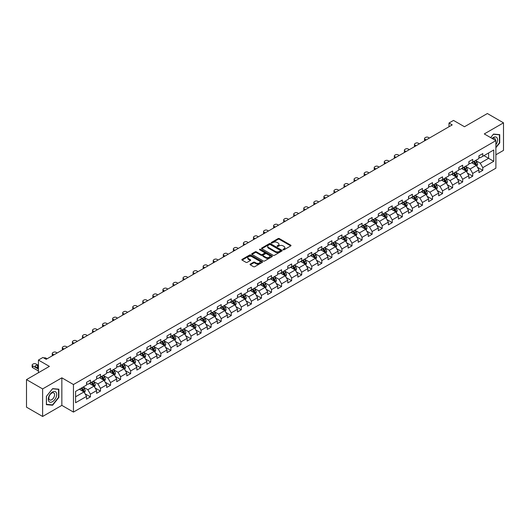 <?xml version="1.0" encoding="UTF-8"?>
<svg xmlns="http://www.w3.org/2000/svg" width="530" height="530" viewBox="0 0 530 530"><rect width="100%" height="100%" fill="white"/><g stroke="black" fill="none" stroke-linecap="round" stroke-linejoin="round"><path stroke-width="0.79" d="M283.139 249.782A0.629 0.364 0 0 0 284.027 249.782L290.751 245.9A0.894 0.517 0 0 0 291.016 245.536A0.894 0.517 0 0 0 290.751 245.165L279.356 238.586A0.894 0.517 0 0 0 278.091 238.586L271.367 242.468A0.629 0.364 0 0 0 272.254 242.985L273.122 242.482A2.862 1.656 0 0 1 277.177 242.482L278.124 243.031A2.862 1.656 0 0 1 278.965 244.198A2.862 1.656 0 0 1 278.124 245.37L277.256 245.874A0.629 0.364 0 0 0 278.137 246.384L279.012 245.88A2.862 1.656 0 0 1 283.06 245.88L284.014 246.43A2.862 1.656 0 0 1 284.849 247.596A2.862 1.656 0 0 1 284.014 248.769L283.139 249.272A0.629 0.364 0 0 0 283.139 249.782L283.139 249.272M250.299 264.099A0.894 0.517 0 0 0 250.041 264.463A0.894 0.517 0 0 0 250.299 264.828L253.499 266.676A0.894 0.517 0 0 0 254.764 266.676L262.237 262.363A0.894 0.517 0 0 0 262.496 261.999A0.894 0.517 0 0 0 262.237 261.635L250.842 255.056A0.894 0.517 0 0 0 249.57 255.056L242.104 259.369A0.894 0.517 0 0 0 241.839 259.733A0.894 0.517 0 0 0 242.104 260.098L245.966 262.323A0.894 0.517 0 0 0 247.232 262.323L250.425 260.482A0.894 0.517 0 0 0 250.69 260.117A0.894 0.517 0 0 0 250.425 259.753L248.51 258.647A2.392 1.385 0 0 1 247.815 257.666A2.392 1.385 0 0 1 249.292 256.387A2.392 1.385 0 0 1 251.902 256.692L259.402 261.018A2.392 1.385 0 0 1 260.104 261.999A2.392 1.385 0 0 1 258.627 263.277A2.392 1.385 0 0 1 256.017 262.973L254.764 262.251A0.894 0.517 0 0 0 253.499 262.251L250.299 264.099L250.299 264.828M495.888 154.786L503.5 150.387L503.5 122.834L487.375 113.526L464.479 126.743L453.514 120.416L449.003 123.02L452.229 124.881L46.17 359.32L42.943 357.458L38.432 360.062L38.432 372.723M42.625 388.921L42.625 416.474L61.844 405.377L61.844 377.824L42.625 388.921L26.5 379.613L49.396 366.389L38.432 360.062M61.844 377.824L73.451 384.528L495.888 140.636L495.888 168.189L73.451 412.082L73.451 384.528M503.5 122.834L484.281 133.931L495.888 140.636M273.188 255.308A0.894 0.517 0 0 0 274.454 255.308L281.92 250.995A0.894 0.517 0 0 0 282.185 250.63A0.894 0.517 0 0 0 281.92 250.266L270.525 243.687A0.894 0.517 0 0 0 269.26 243.687L261.793 248A0.894 0.517 0 0 0 261.529 248.365A0.894 0.517 0 0 0 261.793 248.729L273.188 255.308M259.859 249.915A0.629 0.364 0 0 1 260.495 250.008L260.495 249.259L272.075 255.95A0.894 0.517 0 0 1 272.34 256.315A0.894 0.517 0 0 1 272.075 256.679L264.609 260.992A0.894 0.517 0 0 1 263.344 260.992L251.949 254.413L251.949 253.685A0.894 0.517 0 0 0 251.684 254.049A0.894 0.517 0 0 0 251.949 254.413M251.949 253.685L255.142 251.836A0.894 0.517 0 0 1 256.407 251.836L261.032 254.506A0.894 0.517 0 0 0 262.297 254.506L264.417 253.28A0.894 0.517 0 0 0 264.682 252.916A0.894 0.517 0 0 0 264.417 252.552L259.607 249.769A0.629 0.364 0 0 1 260.495 249.259M42.625 416.474L26.5 407.166L26.5 379.613M85.032 393.777L90.411 396.891L90.411 394.168L96.606 390.597L96.606 393.313L100.475 391.08L100.475 388.364L106.669 384.787L106.669 387.503L110.538 385.27L110.538 382.554L116.726 378.976L116.726 381.693L120.595 379.46L120.595 376.744L126.789 373.166L126.789 375.889L130.658 373.65L130.658 370.934L136.853 367.363L136.853 370.079L140.722 367.846L140.722 365.124L146.909 361.553L146.909 364.269L150.778 362.036L150.778 359.32L156.973 355.743L156.973 358.459L160.842 356.226L160.842 353.51L167.036 349.933L167.036 352.655L170.905 350.416L170.905 347.7L177.093 344.122L177.093 346.845L180.962 344.613L180.962 341.89L187.156 338.319L187.156 341.035L191.025 338.802L191.025 336.08L197.22 332.509L197.22 335.225L201.089 332.992L201.089 330.276L207.276 326.699L207.276 329.415L211.145 327.182L211.145 324.466L217.34 320.889L217.34 323.611L221.209 321.372L221.209 318.656L227.397 315.085L227.397 317.801L231.272 315.569L231.272 312.846L237.46 309.275L237.46 311.991L241.329 309.758L241.329 307.036L247.523 303.465L247.523 306.181L251.392 303.948L251.392 301.232L257.58 297.655L257.58 300.371L261.456 298.138L261.456 295.422L267.643 291.844L267.643 294.567L271.512 292.328L271.512 289.612L277.707 286.041L277.707 288.757L281.576 286.525L281.576 283.802L287.764 280.231L287.764 282.947L291.639 280.714L291.639 277.998L297.827 274.421L297.827 277.137L301.696 274.904L301.696 272.188L307.89 268.611L307.89 271.327L311.759 269.094L311.759 266.378L317.947 262.8L317.947 265.523L321.823 263.284L321.823 260.568L328.01 256.997L328.01 259.713L331.879 257.481L331.879 254.758L338.074 251.187L338.074 253.903L341.943 251.67L341.943 248.954L348.13 245.377L348.13 248.093L352.006 245.86L352.006 243.144L358.194 239.567L358.194 242.29L362.063 240.05L362.063 237.334L368.257 233.756L368.257 236.479L372.126 234.247L372.126 231.524L378.314 227.953L378.314 230.669L382.183 228.437L382.183 225.714L388.377 222.143L388.377 224.859L392.246 222.626L392.246 219.91L398.441 216.333L398.441 219.049L402.31 216.816L402.31 214.1L408.498 210.523L408.498 213.245L412.367 211.006L412.367 208.29L418.561 204.719L418.561 207.435L422.43 205.203L422.43 202.48L428.624 198.909L428.624 201.625L432.493 199.393L432.493 196.67L438.681 193.099L438.681 195.815L442.55 193.582L442.55 190.866L448.744 187.289L448.744 190.005L452.613 187.772L452.613 185.056L458.808 181.479L458.808 184.202L462.677 181.962L462.677 179.246L468.865 175.675L468.865 178.391L472.733 176.159L472.733 173.436L478.928 169.865L478.928 172.581L482.797 170.349L482.797 167.632L493.761 161.299L493.761 149.977L488.6 152.958L488.6 158.318L493.761 161.299M90.411 396.891L86.542 399.123L86.542 396.407L75.578 402.734L75.578 391.412L86.542 385.085L86.542 382.368L90.411 380.129L90.411 382.852L96.606 379.275L96.606 376.558L100.475 374.326L100.475 377.042L106.669 373.464L106.669 370.748L110.538 368.516L110.538 371.232L116.726 367.661L116.726 364.938L120.595 362.705L120.595 365.422L126.789 361.851L126.789 359.128L130.658 356.895L130.658 359.618L136.853 356.041L136.853 353.325L140.722 351.085L140.722 353.808L146.909 350.231L146.909 347.514L150.778 345.282L150.778 347.998L156.973 344.421L156.973 341.704L160.842 339.472L160.842 342.188L167.036 338.617L167.036 335.894L170.905 333.661L170.905 336.378L177.093 332.807L177.093 330.091L180.962 327.851L180.962 330.574L187.156 326.997L187.156 324.281L191.025 322.048L191.025 324.764L197.22 321.187L197.22 318.47L201.089 316.238L201.089 318.954L207.276 315.377L207.276 312.66L211.145 310.428L211.145 313.144L217.34 309.573L217.34 306.85L221.209 304.618L221.209 307.334L227.397 303.763L227.397 301.047L231.272 298.807L231.272 301.53L237.46 297.953L237.46 295.236L241.329 293.004L241.329 295.72L247.523 292.143L247.523 289.426L251.392 287.194L251.392 289.91L257.58 286.339L257.58 283.616L261.456 281.384L261.456 284.1L267.643 280.529L267.643 277.806L271.512 275.573L271.512 278.29L277.707 274.719L277.707 272.003L281.576 269.763L281.576 272.486L287.764 268.909L287.764 266.192L291.639 263.96L291.639 266.676L297.827 263.099L297.827 260.382L301.696 258.15L301.696 260.866L307.89 257.295L307.89 254.572L311.759 252.34L311.759 255.056L317.947 251.485L317.947 248.762L321.823 246.529L321.823 249.252L328.01 245.675L328.01 242.959L331.879 240.719L331.879 243.442L338.074 239.865L338.074 237.148L341.943 234.916L341.943 237.632L348.13 234.055L348.13 231.338L352.006 229.106L352.006 231.822L358.194 228.251L358.194 225.528L362.063 223.296L362.063 226.012L368.257 222.441L368.257 219.725L372.126 217.485L372.126 220.208L378.314 216.631L378.314 213.915L382.183 211.682L382.183 214.398L388.377 210.821L388.377 208.105L392.246 205.872L392.246 208.588L398.441 205.011L398.441 202.294L402.31 200.062L402.31 202.778L408.498 199.207L408.498 196.484L412.367 194.252L412.367 196.968L418.561 193.397L418.561 190.681L422.43 188.441L422.43 191.164L428.624 187.587L428.624 184.871L432.493 182.638L432.493 185.354L438.681 181.777L438.681 179.06L442.55 176.828L442.55 179.544L448.744 175.973L448.744 173.25L452.613 171.018L452.613 173.734L458.808 170.163L458.808 167.44L462.677 165.208L462.677 167.924L468.865 164.353L468.865 161.637L472.733 159.397L472.733 162.12L478.928 158.543L478.928 155.827L482.797 153.594L482.797 156.31L493.761 149.977M89.384 383.448L94.029 386.125L87.834 389.702L83.19 387.019M86.542 383.594L87.834 384.343L90.411 382.852M87.834 389.702L90.411 394.168M94.029 386.125L96.606 390.597M99.441 377.638L104.085 380.321L97.898 383.892L93.253 381.209M96.606 377.784L97.898 378.533L100.475 377.042M97.898 383.892L100.475 388.364M104.085 380.321L106.669 384.787M109.505 371.828L114.149 374.511L107.954 378.082L103.31 375.406M106.669 371.981L107.954 372.723L110.538 371.232M107.954 378.082L110.538 382.554M114.149 374.511L116.726 378.976M119.568 366.018L124.212 368.701L118.018 372.279L113.374 369.595M116.726 366.17L118.018 366.912L120.595 365.422M118.018 372.279L120.595 376.744M124.212 368.701L126.789 373.166M129.625 360.208L134.269 362.891L128.081 366.468L123.437 363.785M126.789 360.36L128.081 361.102L130.658 359.618M128.081 366.468L130.658 370.934M134.269 362.891L136.853 367.363M139.688 354.404L144.332 357.081L138.138 360.658L133.494 357.975M136.853 354.55L138.138 355.299L140.722 353.808M138.138 360.658L140.722 365.124M144.332 357.081L146.909 361.553M149.751 348.594L154.389 351.277L148.201 354.848L143.557 352.165M146.909 348.74L148.201 349.489L150.778 347.998M148.201 354.848L150.778 359.32M154.389 351.277L156.973 355.743M159.808 342.784L164.452 345.467L158.265 349.038L153.62 346.362M156.973 342.936L158.265 343.678L160.842 342.188M158.265 349.038L160.842 353.51M164.452 345.467L167.036 349.933M169.872 336.974L174.516 339.657L168.321 343.235L163.677 340.551M167.036 337.126L168.321 337.868L170.905 336.378M168.321 343.235L170.905 347.7M174.516 339.657L177.093 344.122M179.935 331.171L184.573 333.847L178.385 337.424L173.741 334.741M177.093 331.316L178.385 332.058L180.962 330.574M178.385 337.424L180.962 341.89M184.573 333.847L187.156 338.319M189.992 325.36L194.636 328.037L188.448 331.614L183.804 328.931M187.156 325.506L188.448 326.255L191.025 324.764M188.448 331.614L191.025 336.08M194.636 328.037L197.22 332.509M200.055 319.55L204.699 322.233L198.505 325.804L193.861 323.128M197.22 319.696L198.505 320.445L201.089 318.954M198.505 325.804L201.089 330.276M204.699 322.233L207.276 326.699M210.119 313.74L214.756 316.423L208.568 319.994L203.924 317.318M207.276 313.892L208.568 314.635L211.145 313.144M208.568 319.994L211.145 324.466M214.756 316.423L217.34 320.889M220.175 307.93L224.819 310.613L218.632 314.191L213.987 311.507M217.34 308.082L218.632 308.824L221.209 307.334M218.632 314.191L221.209 318.656M224.819 310.613L227.397 315.085M230.239 302.127L234.883 304.803L228.688 308.38L224.044 305.697M227.397 302.272L228.688 303.014L231.272 301.53M228.688 308.38L231.272 312.846M234.883 304.803L237.46 309.275M240.295 296.316L244.94 298.993L238.752 302.57L234.108 299.887M237.46 296.462L238.752 297.211L241.329 295.72M238.752 302.57L241.329 307.036M244.94 298.993L247.523 303.465M250.359 290.506L255.003 293.189L248.815 296.76L244.171 294.084M247.523 290.652L248.815 291.401L251.392 289.91M248.815 296.76L251.392 301.232M255.003 293.189L257.58 297.655M260.422 284.696L265.066 287.379L258.872 290.95L254.228 288.274M257.58 284.849L258.872 285.59L261.456 284.1M258.872 290.95L261.456 295.422M265.066 287.379L267.643 291.844M270.479 278.886L275.123 281.569L268.935 285.147L264.291 282.464M267.643 279.038L268.935 279.78L271.512 278.29M268.935 285.147L271.512 289.612M275.123 281.569L277.707 286.041M280.542 273.082L285.186 275.759L278.992 279.337L274.354 276.653M277.707 273.228L278.992 273.977L281.576 272.486M278.992 279.337L281.576 283.802M285.186 275.759L287.764 280.231M290.606 267.272L295.25 269.956L289.055 273.526L284.411 270.843M287.764 267.418L289.055 268.167L291.639 266.676M289.055 273.526L291.639 277.998M295.25 269.956L297.827 274.421M300.662 261.462L305.306 264.145L299.119 267.716L294.475 265.04M297.827 261.615L299.119 262.357L301.696 260.866M299.119 267.716L301.696 272.188M305.306 264.145L307.89 268.611M310.726 255.652L315.37 258.335L309.175 261.913L304.538 259.23M307.89 255.804L309.175 256.546L311.759 255.056M309.175 261.913L311.759 266.378M315.37 258.335L317.947 262.8M320.789 249.842L325.433 252.525L319.239 256.103L314.595 253.419M317.947 249.994L319.239 250.736L321.823 249.252M319.239 256.103L321.823 260.568M325.433 252.525L328.01 256.997M330.846 244.038L335.49 246.715L329.302 250.292L324.658 247.609M328.01 244.184L329.302 244.933L331.879 243.442M329.302 250.292L331.879 254.758M335.49 246.715L338.074 251.187M340.909 238.228L345.553 240.911L339.359 244.482L334.721 241.799M338.074 238.374L339.359 239.123L341.943 237.632M339.359 244.482L341.943 248.954M345.553 240.911L348.13 245.377M350.973 232.418L355.617 235.101L349.422 238.672L344.778 235.996M348.13 232.571L349.422 233.313L352.006 231.822M349.422 238.672L352.006 243.144M355.617 235.101L358.194 239.567M361.029 226.608L365.673 229.291L359.486 232.869L354.842 230.186M358.194 226.76L359.486 227.502L362.063 226.012M359.486 232.869L362.063 237.334M365.673 229.291L368.257 233.756M371.093 220.805L375.737 223.481L369.542 227.059L364.898 224.375M368.257 220.95L369.542 221.692L372.126 220.208M369.542 227.059L372.126 231.524M375.737 223.481L378.314 227.953M381.156 214.994L385.8 217.671L379.606 221.248L374.962 218.565M378.314 215.14L379.606 215.889L382.183 214.398M379.606 221.248L382.183 225.714M385.8 217.671L388.377 222.143M391.213 209.184L395.857 211.868L389.669 215.438L385.025 212.762M388.377 209.33L389.669 210.079L392.246 208.588M389.669 215.438L392.246 219.91M395.857 211.868L398.441 216.333M401.276 203.374L405.92 206.057L399.726 209.628L395.082 206.952M398.441 203.527L399.726 204.269L402.31 202.778M399.726 209.628L402.31 214.1M405.92 206.057L408.498 210.523M411.34 197.564L415.984 200.247L409.789 203.825L405.145 201.142M408.498 197.716L409.789 198.458L412.367 196.968M409.789 203.825L412.367 208.29M415.984 200.247L418.561 204.719M421.396 191.761L426.041 194.437L419.853 198.015L415.209 195.331M418.561 191.906L419.853 192.648L422.43 191.164M419.853 198.015L422.43 202.48M426.041 194.437L428.624 198.909M431.46 185.951L436.104 188.627L429.909 192.204L425.265 189.521M428.624 186.096L429.909 186.845L432.493 185.354M429.909 192.204L432.493 196.67M436.104 188.627L438.681 193.099M441.523 180.14L446.167 182.823L439.973 186.394L435.329 183.718M438.681 180.286L439.973 181.035L442.55 179.544M439.973 186.394L442.55 190.866M446.167 182.823L448.744 187.289M451.58 174.33L456.224 177.013L450.036 180.584L445.392 177.908M448.744 174.483L450.036 175.225L452.613 173.734M450.036 180.584L452.613 185.056M456.224 177.013L458.808 181.479M461.643 168.52L466.287 171.203L460.093 174.781L455.449 172.098M458.808 168.672L460.093 169.415L462.677 167.924M460.093 174.781L462.677 179.246M466.287 171.203L468.865 175.675M471.707 162.717L476.351 165.393L470.156 168.971L465.512 166.287M468.865 162.862L470.156 163.611L472.733 162.12M470.156 168.971L472.733 173.436M476.351 165.393L478.928 169.865M483.956 155.641L488.6 158.318L480.22 163.16L475.576 160.477M478.928 157.052L480.22 157.801L482.797 156.31M480.22 163.16L482.797 167.632M61.844 405.377L73.451 412.082M449.003 123.02L449.003 126.743M75.578 396.778L83.965 391.935L79.321 389.252M83.965 391.935L86.542 396.407M477.411 167.242L482.797 170.349M467.354 173.045L472.733 176.159M457.291 178.855L462.677 181.962M447.227 184.665L452.613 187.772M437.171 190.475L442.55 193.582M427.107 196.279L432.493 199.393M417.044 202.089L422.43 205.203M406.987 207.899L412.367 211.006M396.924 213.709L402.31 216.816M386.86 219.519L392.246 222.626M376.803 225.323L382.183 228.437M366.74 231.133L372.126 234.247M356.677 236.943L362.063 240.05M346.62 242.753L352.006 245.86M336.557 248.563L341.943 251.67M326.493 254.367L331.879 257.481M316.436 260.177L321.823 263.284M306.373 265.987L311.759 269.094M296.31 271.797L301.696 274.904M286.253 277.607L291.639 280.714M276.19 283.411L281.576 286.525M266.126 289.221L271.512 292.328M256.07 295.031L261.456 298.138M246.006 300.841L251.392 303.948M235.943 306.645L241.329 309.758M225.886 312.455L231.272 315.569M215.823 318.265L221.209 321.372M205.759 324.075L211.145 327.182M195.702 329.885L201.089 332.992M185.639 335.689L191.025 338.802M175.576 341.499L180.962 344.613M165.519 347.309L170.905 350.416M155.456 353.119L160.842 356.226M145.392 358.929L150.778 362.036M135.335 364.733L140.722 367.846M125.272 370.543L130.658 373.65M115.209 376.353L120.595 379.46M105.152 382.163L110.538 385.27M95.089 387.973L100.475 391.08M495.888 147.711L499.73 142.941L499.73 134.64L493.503 134.083L490.667 137.614M46.395 404.668L52.622 405.225L58.843 397.48L58.843 389.186L52.622 388.629L46.395 396.367L46.395 404.668M51.96 404.847L52.622 405.225M283.391 249.869L284.014 249.511A2.862 1.656 0 0 0 284.849 248.345L284.849 247.596M278.965 244.198L278.965 244.946A2.862 1.656 0 0 1 278.124 246.112L277.501 246.47M290.745 245.907L279.356 239.335A0.894 0.517 0 0 0 278.091 239.335L271.618 243.071M281.92 250.266L281.92 250.995L270.525 244.429A0.894 0.517 0 0 0 269.26 244.429L261.8 248.736L261.793 248M280.337 250.889A0.629 0.364 0 0 0 280.337 250.372L270.34 244.602A0.629 0.364 0 0 0 269.452 244.602L268.531 245.132A2.862 1.656 0 0 0 267.696 246.298A2.862 1.656 0 0 0 268.531 247.47L275.368 251.419A2.862 1.656 0 0 0 279.423 251.419L280.337 250.889L280.337 251.631A0.629 0.364 0 0 0 280.522 251.379L280.522 250.63M267.696 246.298L267.696 247.046A2.862 1.656 0 0 0 268.531 248.212L268.531 247.47M280.337 251.631L279.423 252.161A2.862 1.656 0 0 1 275.368 252.161L268.531 248.212M251.962 254.42L255.142 252.585L255.142 251.836M264.682 252.916L264.682 253.658A0.894 0.517 0 0 1 264.417 254.022L262.297 255.248A0.894 0.517 0 0 1 261.032 255.248L256.407 252.585A0.894 0.517 0 0 0 255.142 252.585M260.495 250.008L272.069 256.686M265.828 257.275A2.392 1.385 0 0 0 268.438 257.573A2.392 1.385 0 0 0 269.916 256.295A2.392 1.385 0 0 0 269.214 255.321L266.57 253.79A0.894 0.517 0 0 0 265.305 253.79L263.185 255.016A0.894 0.517 0 0 0 262.92 255.381A0.894 0.517 0 0 0 263.185 255.745L265.828 257.275L265.828 258.017A2.392 1.385 0 0 0 268.438 258.315A2.392 1.385 0 0 0 269.916 257.043L269.916 256.295M262.92 255.381L262.92 256.129A0.894 0.517 0 0 0 263.185 256.493L263.185 255.745M265.828 258.017L263.185 256.493M260.104 261.999L260.104 262.741A2.392 1.385 0 0 1 258.627 264.019A2.392 1.385 0 0 1 256.017 263.721L254.764 262.999A0.894 0.517 0 0 0 253.499 262.999L250.312 264.834M247.815 257.666L247.815 258.415A2.392 1.385 0 0 0 248.51 259.389L248.51 258.647M250.425 259.753L250.425 260.482L248.51 259.389M262.224 262.37L250.842 255.798A0.894 0.517 0 0 0 249.57 255.798L242.117 260.104L242.104 259.369M476.854 166.281L477.623 164.346A2.418 1.398 -120 0 0 476.854 162.286L475.523 160.511M426.206 139.907L425.06 139.251A1.822 1.053 0 0 1 424.53 138.502A1.822 1.053 0 0 1 425.06 137.76L425.709 137.389A1.822 1.053 0 0 1 428.286 137.389L429.426 138.045M473.204 163.578L472.296 162.372M424.682 140.788A1.822 1.053 180 0 1 424.53 140.364L424.53 138.502M473.522 161.663L474.853 163.439A2.418 1.398 60 0 1 475.549 164.896L476.318 164.446A2.418 1.398 -120 0 0 475.629 162.995L474.297 161.219M473.694 161.564L475.165 163.538A1.232 0.709 60 0 1 475.39 163.909L476.318 164.446M495.888 144.73A5.929 3.425 120 0 0 497.007 142.636A5.929 3.425 120 0 0 496.636 137.383A5.929 3.425 120 0 0 492.092 138.443M499.008 134.574L499.406 134.805L499.406 142.848L495.888 147.221M490.674 137.621L493.377 134.269L499.406 134.805M495.477 140.397A4.061 2.345 120 0 0 494.642 138.357A4.061 2.345 120 0 0 492.456 138.648M52.49 401.694A5.929 3.425 120 0 0 56.684 394.433A5.929 3.425 120 0 0 52.49 392.008A5.929 3.425 120 0 0 48.296 399.269A5.929 3.425 120 0 0 52.49 401.694M51.728 399.726A4.061 2.345 120 0 0 54.378 396.149A4.061 2.345 120 0 0 53.755 392.896A4.061 2.345 120 0 0 51.728 393.094A4.061 2.345 120 0 0 49.078 396.672A4.061 2.345 120 0 0 49.701 399.925A4.061 2.345 120 0 0 51.728 399.726M46.461 396.314L52.49 388.808L58.519 389.351L58.519 397.387L52.49 404.893L46.461 404.35L46.448 396.308M58.121 389.119L58.519 389.351M466.798 172.084L467.566 170.156A2.418 1.398 -120 0 0 466.791 168.096L465.459 166.321M416.143 145.717L415.003 145.054A1.822 1.053 0 0 1 414.467 144.312A1.822 1.053 0 0 1 415.003 143.57L415.646 143.193A1.822 1.053 0 0 1 418.223 143.193L419.369 143.855M463.141 169.388L462.24 168.182M414.619 146.598A1.822 1.053 180 0 1 414.467 146.174L414.467 144.312M463.458 167.473L464.79 169.249A2.418 1.398 60 0 1 465.486 170.706L466.261 170.256A2.418 1.398 -120 0 0 465.565 168.805L464.234 167.023M463.631 167.374L465.108 169.348A1.232 0.709 60 0 1 465.333 169.719L466.261 170.256M456.734 177.894L457.503 175.96A2.418 1.398 -120 0 0 456.734 173.906L455.402 172.124M406.079 151.527L404.94 150.864A1.822 1.053 0 0 1 404.403 150.123A1.822 1.053 0 0 1 404.94 149.374L405.583 149.003A1.822 1.053 0 0 1 408.166 149.003L409.306 149.665M453.077 175.198L452.176 173.992M404.556 152.401A1.822 1.053 180 0 1 404.403 151.984L404.403 150.123M453.402 173.284L454.733 175.059A2.418 1.398 60 0 1 455.422 176.51L456.197 176.066A2.418 1.398 -120 0 0 455.508 174.608L454.177 172.833M453.567 173.184L455.045 175.158A1.232 0.709 60 0 1 455.27 175.529L456.197 176.066M446.677 183.705L447.439 181.77A2.418 1.398 -120 0 0 446.671 179.71L445.339 177.934M396.023 157.331L394.876 156.675A1.822 1.053 0 0 1 394.346 155.933A1.822 1.053 0 0 1 394.876 155.184L395.526 154.813A1.822 1.053 0 0 1 398.103 154.813L399.242 155.469M443.02 181.002L442.113 179.796M394.499 158.212A1.822 1.053 180 0 1 394.346 157.794L394.346 155.933M443.338 179.094L444.67 180.869A2.418 1.398 60 0 1 445.366 182.32L446.134 181.876A2.418 1.398 -120 0 0 445.445 180.419L444.113 178.643M443.511 178.994L444.981 180.962A1.232 0.709 60 0 1 445.207 181.34L446.134 181.876M436.614 189.515L437.382 187.58A2.418 1.398 -120 0 0 436.607 185.52L435.276 183.744M385.959 163.141L384.82 162.485A1.822 1.053 0 0 1 384.283 161.736A1.822 1.053 0 0 1 384.82 160.994L385.462 160.623A1.822 1.053 0 0 1 388.04 160.623L389.186 161.279M432.957 186.812L432.056 185.606M384.435 164.022A1.822 1.053 180 0 1 384.283 163.598L384.283 161.736M433.282 184.897L434.607 186.679A2.418 1.398 60 0 1 435.302 188.13L436.077 187.686A2.418 1.398 -120 0 0 435.382 186.229L434.05 184.453M433.447 184.804L434.925 186.772A1.232 0.709 60 0 1 435.15 187.15L436.077 187.686M426.551 195.318L427.319 193.39A2.418 1.398 -120 0 0 426.551 191.33L425.219 189.554M375.896 168.951L374.756 168.295A1.822 1.053 0 0 1 374.22 167.546A1.822 1.053 0 0 1 374.756 166.804L375.399 166.433A1.822 1.053 0 0 1 377.983 166.433L379.122 167.089M422.894 192.622L421.993 191.416M374.372 169.832A1.822 1.053 180 0 1 374.22 169.408L374.22 167.546M423.218 190.707L424.55 192.483A2.418 1.398 60 0 1 425.239 193.94L426.014 193.49A2.418 1.398 -120 0 0 425.325 192.039L423.993 190.263M423.384 190.608L424.861 192.582A1.232 0.709 60 0 1 425.087 192.953L426.014 193.49M416.494 201.128L417.256 199.201A2.418 1.398 -120 0 0 416.487 197.14L415.156 195.365M365.839 174.761L364.693 174.098A1.822 1.053 0 0 1 364.163 173.356A1.822 1.053 0 0 1 364.693 172.614L365.342 172.237A1.822 1.053 0 0 1 367.919 172.237L369.059 172.899M412.837 198.432L411.929 197.226M364.315 175.642A1.822 1.053 180 0 1 364.163 175.218L364.163 173.356M413.155 196.517L414.486 198.293A2.418 1.398 60 0 1 415.182 199.75L415.951 199.3A2.418 1.398 -120 0 0 415.262 197.849L413.93 196.067M413.327 196.418L414.804 198.392A1.232 0.709 60 0 1 415.023 198.763L415.951 199.3M406.43 206.939L407.199 205.004A2.418 1.398 -120 0 0 406.424 202.95L405.092 201.168M355.776 180.571L354.636 179.909A1.822 1.053 0 0 1 354.1 179.166A1.822 1.053 0 0 1 354.636 178.418L355.279 178.047A1.822 1.053 0 0 1 357.856 178.047L359.002 178.709M402.774 204.242L401.873 203.03M354.252 181.445A1.822 1.053 180 0 1 354.1 181.028L354.1 179.166M403.098 202.327L404.423 204.103A2.418 1.398 60 0 1 405.119 205.554L405.894 205.11A2.418 1.398 -120 0 0 405.198 203.652L403.867 201.877M403.264 202.228L404.741 204.202A1.232 0.709 60 0 1 404.966 204.573L405.894 205.11M396.367 212.749L397.136 210.814A2.418 1.398 -120 0 0 396.367 208.754L395.035 206.978M345.712 186.374L344.573 185.719A1.822 1.053 0 0 1 344.036 184.977A1.822 1.053 0 0 1 344.573 184.228L345.216 183.857A1.822 1.053 0 0 1 347.799 183.857L348.939 184.513M392.71 210.046L391.809 208.84M344.189 187.256A1.822 1.053 180 0 1 344.036 186.838L344.036 184.977M393.035 208.131L394.366 209.913A2.418 1.398 60 0 1 395.055 211.364L395.83 210.92A2.418 1.398 -120 0 0 395.142 209.463L393.81 207.687M393.2 208.038L394.678 210.006A1.232 0.709 60 0 1 394.903 210.383L395.83 210.92M386.31 218.559L387.072 216.624A2.418 1.398 -120 0 0 386.304 214.564L384.972 212.788M335.656 192.185L334.51 191.529A1.822 1.053 0 0 1 333.979 190.78A1.822 1.053 0 0 1 334.51 190.038L335.159 189.667A1.822 1.053 0 0 1 337.736 189.667L338.875 190.323M382.653 215.856L381.746 214.65M334.132 193.066A1.822 1.053 180 0 1 333.979 192.642L333.979 190.78M382.971 213.941L384.303 215.717A2.418 1.398 60 0 1 384.999 217.174L385.767 216.724A2.418 1.398 -120 0 0 385.078 215.273L383.746 213.497M383.144 213.848L384.621 215.816A1.232 0.709 60 0 1 384.84 216.194L385.767 216.724M376.247 224.362L377.016 222.434A2.418 1.398 -120 0 0 376.24 220.374L374.909 218.598M325.592 197.995L324.453 197.339A1.822 1.053 0 0 1 323.916 196.59A1.822 1.053 0 0 1 324.453 195.848L325.095 195.477A1.822 1.053 0 0 1 327.673 195.477L328.819 196.133M372.59 221.666L371.689 220.46M324.069 198.876A1.822 1.053 180 0 1 323.916 198.452L323.916 196.59M372.915 219.751L374.24 221.527A2.418 1.398 60 0 1 374.935 222.984L375.71 222.534A2.418 1.398 -120 0 0 375.015 221.083L373.683 219.307M373.08 219.652L374.558 221.626A1.232 0.709 60 0 1 374.783 221.997L375.71 222.534M366.184 230.172L366.952 228.238A2.418 1.398 -120 0 0 366.184 226.184L364.852 224.409M315.529 203.805L314.389 203.142A1.822 1.053 0 0 1 313.853 202.4A1.822 1.053 0 0 1 314.389 201.658L315.032 201.281A1.822 1.053 0 0 1 317.616 201.281L318.755 201.943M362.527 227.476L361.626 226.27M314.005 204.686A1.822 1.053 180 0 1 313.853 204.262L313.853 202.4M362.851 225.561L364.183 227.337A2.418 1.398 60 0 1 364.872 228.788L365.647 228.344A2.418 1.398 -120 0 0 364.958 226.893L363.626 225.111M363.017 225.462L364.494 227.436A1.232 0.709 60 0 1 364.719 227.807L365.647 228.344M356.127 235.982L356.889 234.048A2.418 1.398 -120 0 0 356.12 231.994L354.789 230.212M305.472 209.615L304.326 208.952A1.822 1.053 0 0 1 303.796 208.21A1.822 1.053 0 0 1 304.326 207.462L304.975 207.091A1.822 1.053 0 0 1 307.552 207.091L308.692 207.753M352.47 233.286L351.562 232.074M303.948 210.49A1.822 1.053 180 0 1 303.796 210.072L303.796 208.21M352.788 231.371L354.119 233.147A2.418 1.398 60 0 1 354.815 234.598L355.584 234.154A2.418 1.398 -120 0 0 354.895 232.696L353.563 230.921M352.96 231.272L354.438 233.24A1.232 0.709 60 0 1 354.656 233.617L355.584 234.154M346.063 241.793L346.832 239.858A2.418 1.398 -120 0 0 346.057 237.798L344.725 236.022M295.409 215.419L294.269 214.763A1.822 1.053 0 0 1 293.733 214.014A1.822 1.053 0 0 1 294.269 213.272L294.912 212.901A1.822 1.053 0 0 1 297.489 212.901L298.635 213.557M342.406 239.09L341.505 237.884M293.885 216.3A1.822 1.053 180 0 1 293.733 215.882L293.733 214.014M342.731 237.175L344.063 238.957A2.418 1.398 60 0 1 344.752 240.408L345.527 239.964A2.418 1.398 -120 0 0 344.831 238.507L343.5 236.731M342.897 237.082L344.374 239.05A1.232 0.709 60 0 1 344.599 239.427L345.527 239.964M336 247.603L336.769 245.668A2.418 1.398 -120 0 0 336 243.608L334.668 241.832M285.345 221.229L284.206 220.573A1.822 1.053 0 0 1 283.669 219.824A1.822 1.053 0 0 1 284.206 219.082L284.849 218.711A1.822 1.053 0 0 1 287.432 218.711L288.572 219.367M332.343 244.9L331.442 243.694M283.822 222.11A1.822 1.053 180 0 1 283.669 221.686L283.669 219.824M332.668 242.985L333.999 244.761A2.418 1.398 60 0 1 334.688 246.218L335.464 245.768A2.418 1.398 -120 0 0 334.774 244.317L333.443 242.541M332.833 242.892L334.311 244.86A1.232 0.709 60 0 1 334.536 245.238L335.464 245.768M325.943 253.406L326.705 251.478A2.418 1.398 -120 0 0 325.937 249.418L324.605 247.643M275.289 227.039L274.142 226.376A1.822 1.053 0 0 1 273.613 225.634A1.822 1.053 0 0 1 274.142 224.892L274.792 224.515A1.822 1.053 0 0 1 277.369 224.515L278.508 225.177M322.286 250.71L321.379 249.504M273.765 227.92A1.822 1.053 180 0 1 273.613 227.496L273.613 225.634M322.604 248.795L323.936 250.571A2.418 1.398 60 0 1 324.632 252.028L325.4 251.578A2.418 1.398 -120 0 0 324.711 250.127L323.38 248.351M322.777 248.696L324.254 250.67A1.232 0.709 60 0 1 324.473 251.041L325.4 251.578M315.88 259.216L316.648 257.282A2.418 1.398 -120 0 0 315.873 255.228L314.542 253.453M265.225 232.849L264.086 232.186A1.822 1.053 0 0 1 263.549 231.444A1.822 1.053 0 0 1 264.086 230.696L264.728 230.325A1.822 1.053 0 0 1 267.312 230.325L268.452 230.987M312.223 256.52L311.322 255.314M263.702 233.723A1.822 1.053 180 0 1 263.549 233.306L263.549 231.444M312.548 254.605L313.879 256.381A2.418 1.398 60 0 1 314.568 257.832L315.343 257.388A2.418 1.398 -120 0 0 314.648 255.937L313.316 254.155M312.713 254.506L314.191 256.48A1.232 0.709 60 0 1 314.416 256.851L315.343 257.388M305.817 265.026L306.585 263.092A2.418 1.398 -120 0 0 305.817 261.038L304.485 259.256M255.162 238.659L254.022 237.996A1.822 1.053 0 0 1 253.486 237.255A1.822 1.053 0 0 1 254.022 236.506L254.665 236.135A1.822 1.053 0 0 1 257.249 236.135L258.388 236.797M302.16 262.33L301.259 261.118M253.638 239.534A1.822 1.053 180 0 1 253.486 239.116L253.486 237.255M302.484 260.416L303.816 262.191A2.418 1.398 60 0 1 304.505 263.642L305.28 263.198A2.418 1.398 -120 0 0 304.591 261.74L303.259 259.965M302.65 260.316L304.127 262.284A1.232 0.709 60 0 1 304.352 262.661L305.28 263.198M295.76 270.837L296.522 268.902A2.418 1.398 -120 0 0 295.753 266.842L294.422 265.066M245.105 244.463L243.959 243.807A1.822 1.053 0 0 1 243.429 243.058A1.822 1.053 0 0 1 243.959 242.316L244.608 241.945A1.822 1.053 0 0 1 247.185 241.945L248.325 242.601M292.103 268.134L291.195 266.928M243.581 245.344A1.822 1.053 180 0 1 243.429 244.92L243.429 243.058M292.421 266.219L293.752 268.001A2.418 1.398 60 0 1 294.448 269.452L295.217 269.008A2.418 1.398 -120 0 0 294.528 267.551L293.196 265.775M292.593 266.126L294.07 268.094A1.232 0.709 60 0 1 294.289 268.471L295.217 269.008M285.697 276.647L286.465 274.712A2.418 1.398 -120 0 0 285.69 272.652L284.358 270.876M235.042 250.273L233.902 249.617A1.822 1.053 0 0 1 233.366 248.868A1.822 1.053 0 0 1 233.902 248.126L234.545 247.755A1.822 1.053 0 0 1 237.129 247.755L238.268 248.411M282.04 273.944L281.139 272.738M233.518 251.154A1.822 1.053 180 0 1 233.366 250.73L233.366 248.868M282.364 272.029L283.696 273.805A2.418 1.398 60 0 1 284.385 275.262L285.16 274.812A2.418 1.398 -120 0 0 284.464 273.361L283.133 271.585M282.53 271.93L284.007 273.904A1.232 0.709 60 0 1 284.232 274.275L285.16 274.812M275.633 282.45L276.402 280.522A2.418 1.398 -120 0 0 275.633 278.462L274.302 276.686M224.978 256.083L223.839 255.42A1.822 1.053 0 0 1 223.302 254.678A1.822 1.053 0 0 1 223.839 253.936L224.481 253.559A1.822 1.053 0 0 1 227.065 253.559L228.205 254.221M271.976 279.754L271.075 278.548M223.455 256.964A1.822 1.053 180 0 1 223.302 256.54L223.302 254.678M272.301 277.839L273.632 279.615A2.418 1.398 60 0 1 274.321 281.072L275.096 280.622A2.418 1.398 -120 0 0 274.407 279.171L273.076 277.389M272.466 277.74L273.944 279.714A1.232 0.709 60 0 1 274.169 280.085L275.096 280.622M265.576 288.26L266.338 286.326A2.418 1.398 -120 0 0 265.57 284.272L264.238 282.49M214.922 261.893L213.775 261.23A1.822 1.053 0 0 1 213.245 260.488A1.822 1.053 0 0 1 213.775 259.74L214.425 259.369A1.822 1.053 0 0 1 217.002 259.369L218.141 260.031M261.919 285.564L261.012 284.358M213.398 262.767A1.822 1.053 180 0 1 213.245 262.35L213.245 260.488M262.237 283.649L263.569 285.425A2.418 1.398 60 0 1 264.265 286.876L265.033 286.432A2.418 1.398 -120 0 0 264.344 284.974L263.012 283.199M262.41 283.55L263.887 285.524A1.232 0.709 60 0 1 264.106 285.895L265.033 286.432M255.513 294.07L256.281 292.136A2.418 1.398 -120 0 0 255.506 290.082L254.175 288.3M204.858 267.696L203.719 267.041A1.822 1.053 0 0 1 203.182 266.298A1.822 1.053 0 0 1 203.719 265.55L204.361 265.179A1.822 1.053 0 0 1 206.945 265.179L208.085 265.835M251.856 291.368L250.955 290.162M203.334 268.577A1.822 1.053 180 0 1 203.182 268.16L203.182 266.298M252.181 289.459L253.512 291.235A2.418 1.398 60 0 1 254.201 292.686L254.976 292.242A2.418 1.398 -120 0 0 254.281 290.784L252.949 289.009M252.346 289.36L253.824 291.328A1.232 0.709 60 0 1 254.049 291.705L254.976 292.242M245.45 299.881L246.218 297.946A2.418 1.398 -120 0 0 245.45 295.886L244.118 294.11M194.795 273.506L193.655 272.851A1.822 1.053 0 0 1 193.125 272.102A1.822 1.053 0 0 1 193.655 271.36L194.305 270.989A1.822 1.053 0 0 1 196.882 270.989L198.021 271.645M241.799 297.178L240.892 295.972M193.271 274.388A1.822 1.053 180 0 1 193.125 273.964L193.125 272.102M242.117 295.263L243.449 297.045A2.418 1.398 60 0 1 244.138 298.496L244.913 298.052A2.418 1.398 -120 0 0 244.224 296.595L242.892 294.819M242.283 295.17L243.76 297.138A1.232 0.709 60 0 1 243.985 297.515L244.913 298.052M235.393 305.684L236.155 303.756A2.418 1.398 -120 0 0 235.386 301.696L234.055 299.92M184.738 279.317L183.592 278.661A1.822 1.053 0 0 1 183.062 277.912A1.822 1.053 0 0 1 183.592 277.17L184.241 276.799A1.822 1.053 0 0 1 186.818 276.799L187.965 277.455M231.736 302.988L230.828 301.782M183.214 280.198A1.822 1.053 180 0 1 183.062 279.774L183.062 277.912M232.054 301.073L233.385 302.849A2.418 1.398 60 0 1 234.081 304.306L234.856 303.856A2.418 1.398 -120 0 0 234.161 302.405L232.829 300.629M232.226 300.974L233.703 302.948A1.232 0.709 60 0 1 233.922 303.319L234.856 303.856M225.329 311.494L226.098 309.566A2.418 1.398 -120 0 0 225.323 307.506L223.991 305.731M174.675 285.127L173.535 284.464A1.822 1.053 0 0 1 172.999 283.722A1.822 1.053 0 0 1 173.535 282.98L174.178 282.603A1.822 1.053 0 0 1 176.762 282.603L177.901 283.265M221.673 308.798L220.772 307.592M173.151 286.008A1.822 1.053 180 0 1 172.999 285.584L172.999 283.722M221.997 306.883L223.329 308.659A2.418 1.398 60 0 1 224.018 310.116L224.793 309.666A2.418 1.398 -120 0 0 224.097 308.215L222.766 306.433M222.163 306.784L223.64 308.758A1.232 0.709 60 0 1 223.865 309.129L224.793 309.666M215.266 317.304L216.035 315.37A2.418 1.398 -120 0 0 215.266 313.316L213.935 311.534M164.611 290.937L163.472 290.274A1.822 1.053 0 0 1 162.942 289.532A1.822 1.053 0 0 1 163.472 288.784L164.121 288.413A1.822 1.053 0 0 1 166.698 288.413L167.838 289.075M211.616 314.608L210.708 313.396M163.094 291.811A1.822 1.053 180 0 1 162.942 291.394L162.942 289.532M211.934 312.693L213.265 314.469A2.418 1.398 60 0 1 213.954 315.92L214.73 315.476A2.418 1.398 -120 0 0 214.04 314.018L212.709 312.243M212.099 312.594L213.577 314.568A1.232 0.709 60 0 1 213.802 314.939L214.73 315.476M205.209 323.115L205.971 321.18A2.418 1.398 -120 0 0 205.203 319.12L203.871 317.344M154.555 296.74L153.415 296.084A1.822 1.053 0 0 1 152.879 295.342A1.822 1.053 0 0 1 153.415 294.594L154.058 294.223A1.822 1.053 0 0 1 156.635 294.223L157.781 294.879M201.552 320.411L200.645 319.206M153.031 297.621A1.822 1.053 180 0 1 152.879 297.204L152.879 295.342M201.87 318.497L203.202 320.279A2.418 1.398 60 0 1 203.898 321.73L204.673 321.286A2.418 1.398 -120 0 0 203.977 319.828L202.645 318.053M202.043 318.404L203.52 320.372A1.232 0.709 60 0 1 203.739 320.749L204.673 321.286M195.146 328.925L195.915 326.99A2.418 1.398 -120 0 0 195.139 324.93L193.808 323.154M144.491 302.55L143.352 301.895A1.822 1.053 0 0 1 142.815 301.146A1.822 1.053 0 0 1 143.352 300.404L143.994 300.033A1.822 1.053 0 0 1 146.578 300.033L147.718 300.689M191.489 326.222L190.588 325.016M142.968 303.432A1.822 1.053 180 0 1 142.815 303.008L142.815 301.146M191.814 324.307L193.145 326.082A2.418 1.398 60 0 1 193.834 327.54L194.609 327.089A2.418 1.398 -120 0 0 193.914 325.639L192.589 323.863M191.979 324.214L193.457 326.182A1.232 0.709 60 0 1 193.682 326.56L194.609 327.089M185.083 334.728L185.851 332.8A2.418 1.398 -120 0 0 185.083 330.74L183.751 328.964M134.428 308.361L133.288 307.705A1.822 1.053 0 0 1 132.758 306.956A1.822 1.053 0 0 1 133.288 306.214L133.938 305.843A1.822 1.053 0 0 1 136.515 305.843L137.654 306.499M181.432 332.032L180.525 330.826M132.911 309.242A1.822 1.053 180 0 1 132.758 308.818L132.758 306.956M181.75 330.117L183.082 331.893A2.418 1.398 60 0 1 183.771 333.35L184.546 332.9A2.418 1.398 -120 0 0 183.857 331.449L182.525 329.673M181.916 330.018L183.393 331.992A1.232 0.709 60 0 1 183.619 332.363L184.546 332.9M175.026 340.538L175.794 338.604A2.418 1.398 -120 0 0 175.019 336.55L173.688 334.774M124.371 314.171L123.232 313.508A1.822 1.053 0 0 1 122.695 312.766A1.822 1.053 0 0 1 123.232 312.024L123.874 311.647A1.822 1.053 0 0 1 126.451 311.647L127.597 312.309M171.369 337.842L170.461 336.636M122.847 315.052A1.822 1.053 180 0 1 122.695 314.628L122.695 312.766M171.687 335.927L173.019 337.703A2.418 1.398 60 0 1 173.714 339.154L174.489 338.71A2.418 1.398 -120 0 0 173.794 337.259L172.462 335.477M171.859 335.828L173.336 337.802A1.232 0.709 60 0 1 173.555 338.173L174.489 338.71M164.963 346.348L165.731 344.414A2.418 1.398 -120 0 0 164.956 342.36L163.631 340.578M114.308 319.981L113.168 319.318A1.822 1.053 0 0 1 112.632 318.576A1.822 1.053 0 0 1 113.168 317.828L113.811 317.457A1.822 1.053 0 0 1 116.395 317.457L117.534 318.119M161.305 343.652L160.404 342.44M112.784 320.855A1.822 1.053 180 0 1 112.632 320.438L112.632 318.576M161.63 341.737L162.962 343.513A2.418 1.398 60 0 1 163.651 344.964L164.426 344.52A2.418 1.398 -120 0 0 163.73 343.062L162.405 341.287M161.796 341.638L163.273 343.612A1.232 0.709 60 0 1 163.498 343.983L164.426 344.52M154.899 352.158L155.668 350.224A2.418 1.398 -120 0 0 154.899 348.164L153.567 346.388M104.244 325.784L103.105 325.128A1.822 1.053 0 0 1 102.575 324.386A1.822 1.053 0 0 1 103.105 323.638L103.754 323.267A1.822 1.053 0 0 1 106.331 323.267L107.471 323.923M151.249 349.455L150.341 348.25M102.727 326.665A1.822 1.053 180 0 1 102.575 326.248L102.575 324.386M151.567 347.541L152.898 349.323A2.418 1.398 60 0 1 153.587 350.774L154.362 350.33A2.418 1.398 -120 0 0 153.673 348.873L152.342 347.097M151.732 347.448L153.21 349.416A1.232 0.709 60 0 1 153.435 349.793L154.362 350.33M144.842 357.969L145.611 356.034A2.418 1.398 -120 0 0 144.836 353.974L143.504 352.198M94.188 331.594L93.048 330.939A1.822 1.053 0 0 1 92.511 330.19A1.822 1.053 0 0 1 93.048 329.448L93.691 329.077A1.822 1.053 0 0 1 96.268 329.077L97.414 329.733M141.185 355.266L140.278 354.06M92.664 332.476A1.822 1.053 180 0 1 92.511 332.052L92.511 330.19M141.503 353.351L142.835 355.126A2.418 1.398 60 0 1 143.531 356.584L144.306 356.133A2.418 1.398 -120 0 0 143.61 354.683L142.278 352.907M141.676 353.258L143.153 355.226A1.232 0.709 60 0 1 143.378 355.603L144.306 356.133M134.779 363.772L135.547 361.844A2.418 1.398 -120 0 0 134.772 359.784L133.447 358.008M84.124 337.405L82.985 336.742A1.822 1.053 0 0 1 82.448 336A1.822 1.053 0 0 1 82.985 335.258L83.627 334.88A1.822 1.053 0 0 1 86.211 334.88L87.351 335.543M131.122 361.076L130.221 359.87M82.6 338.286A1.822 1.053 180 0 1 82.448 337.862L82.448 336M131.447 359.161L132.778 360.937A2.418 1.398 60 0 1 133.467 362.394L134.242 361.944A2.418 1.398 -120 0 0 133.547 360.493L132.222 358.717M131.612 359.062L133.09 361.036A1.232 0.709 60 0 1 133.315 361.407L134.242 361.944M124.716 369.582L125.484 367.648A2.418 1.398 -120 0 0 124.716 365.594L123.384 363.818M74.067 343.215L72.921 342.552A1.822 1.053 0 0 1 72.391 341.81A1.822 1.053 0 0 1 72.921 341.062L73.571 340.691A1.822 1.053 0 0 1 76.148 340.691L77.287 341.353M121.065 366.886L120.158 365.68M72.544 344.089A1.822 1.053 180 0 1 72.391 343.672L72.391 341.81M121.383 364.971L122.715 366.747A2.418 1.398 60 0 1 123.404 368.198L124.179 367.754A2.418 1.398 -120 0 0 123.49 366.303L122.158 364.521M121.555 364.872L123.026 366.846A1.232 0.709 60 0 1 123.251 367.217L124.179 367.754M114.659 375.392L115.427 373.458A2.418 1.398 -120 0 0 114.652 371.404L113.321 369.622M64.004 349.025L62.865 348.362A1.822 1.053 0 0 1 62.328 347.62A1.822 1.053 0 0 1 62.865 346.872L63.507 346.501A1.822 1.053 0 0 1 66.084 346.501L67.231 347.163M111.002 372.696L110.094 371.484M62.48 349.899A1.822 1.053 180 0 1 62.328 349.482L62.328 347.62M111.32 370.781L112.651 372.557A2.418 1.398 60 0 1 113.347 374.008L114.122 373.564A2.418 1.398 -120 0 0 113.427 372.106L112.095 370.331M111.492 370.682L112.969 372.65A1.232 0.709 60 0 1 113.195 373.027L114.122 373.564M104.595 381.202L105.364 379.268A2.418 1.398 -120 0 0 104.589 377.208L103.264 375.432M53.941 354.828L52.801 354.173A1.822 1.053 0 0 1 52.265 353.424A1.822 1.053 0 0 1 52.801 352.682L53.444 352.311A1.822 1.053 0 0 1 56.028 352.311L57.167 352.967M100.939 378.5L100.037 377.294M52.417 355.709A1.822 1.053 180 0 1 52.265 355.285L52.265 353.424M101.263 376.585L102.595 378.367A2.418 1.398 60 0 1 103.284 379.818L104.059 379.374A2.418 1.398 -120 0 0 103.37 377.917L102.038 376.141M101.429 376.492L102.906 378.46A1.232 0.709 60 0 1 103.131 378.837L104.059 379.374M94.532 387.013L95.301 385.078A2.418 1.398 -120 0 0 94.532 383.018L93.201 381.242M43.791 357.942A1.822 1.053 0 0 1 45.964 358.121L47.104 358.777M90.882 384.31L89.974 383.104M91.2 382.395L92.531 384.171A2.418 1.398 60 0 1 93.22 385.628L93.995 385.177A2.418 1.398 -120 0 0 93.306 383.727L91.975 381.951M91.372 382.296L92.843 384.27A1.232 0.709 60 0 1 93.068 384.641L93.995 385.177M84.475 392.816L85.244 390.888A2.418 1.398 -120 0 0 84.469 388.828L83.137 387.052M38.432 369.112L32.681 365.786A1.822 1.053 0 0 1 32.145 365.044A1.822 1.053 0 0 1 32.681 364.302L33.324 363.925A1.822 1.053 0 0 1 35.901 363.925L38.432 365.389M80.818 390.12L79.911 388.914M38.432 370.974L32.681 367.648A1.822 1.053 180 0 1 32.145 366.906L32.145 365.044M38.432 367.919L37.643 367.462A1.458 0.841 0 0 0 36.338 367.23M81.136 388.205L82.468 389.981A2.418 1.398 60 0 1 83.164 391.438L83.939 390.988A2.418 1.398 -120 0 0 83.243 389.537L81.912 387.755M81.309 388.106L82.786 390.08A1.232 0.709 60 0 1 83.011 390.451L83.939 390.988M38.432 366.058L37.643 365.601A1.458 0.841 0 0 0 36.053 365.422A1.458 0.841 0 0 0 35.152 366.197A1.458 0.841 0 0 0 35.583 366.793L38.432 368.443M284.014 249.511L284.014 248.769M277.256 246.384L277.256 245.874M278.124 246.112L278.124 245.37M271.367 242.985L271.367 242.468M278.091 239.335L278.091 238.586M279.356 239.335L279.356 238.586M290.751 245.9L290.751 245.165M269.26 244.429L269.26 243.687M270.525 244.429L270.525 243.687M275.368 252.161L275.368 251.419M279.423 252.161L279.423 251.419M256.407 252.585L256.407 251.836M261.032 255.248L261.032 254.506M262.297 255.248L262.297 254.506M264.417 254.022L264.417 253.28M272.075 256.679L272.075 255.95M253.499 262.999L253.499 262.251M254.764 262.999L254.764 262.251M256.017 263.721L256.017 262.973M249.57 255.798L249.57 255.056M250.842 255.798L250.842 255.056M262.237 262.363L262.237 261.635M425.06 139.251L425.06 140.569M476.112 165.261L477.609 164.393M475.629 162.995L476.854 162.286M473.906 163.989L474.853 163.439M415.003 145.054L415.003 146.373M466.049 171.064L467.546 170.203M465.565 168.805L466.791 168.096M463.849 169.799L464.79 169.249M404.94 150.864L404.94 152.183M455.985 176.874L457.489 176.006M455.508 174.608L456.734 173.906M453.786 175.602L454.733 175.059M394.876 156.675L394.876 157.993M445.929 182.684L447.426 181.816M445.445 180.419L446.671 179.71M443.723 181.412L444.67 180.869M384.82 162.485L384.82 163.803M435.865 188.494L437.363 187.627M435.382 186.229L436.607 185.52M433.666 187.222L434.607 186.679M374.756 168.295L374.756 169.613M425.802 194.298L427.306 193.437M425.325 192.039L426.551 191.33M423.602 193.033L424.55 192.483M364.693 174.098L364.693 175.417M415.745 200.108L417.242 199.247M415.262 197.849L416.487 197.14M413.539 198.836L414.486 198.293M354.636 179.909L354.636 181.227M405.682 205.918L407.179 205.05M405.198 203.652L406.424 202.95M403.482 204.646L404.423 204.103M344.573 185.719L344.573 187.037M395.618 211.728L397.122 210.86M395.142 209.463L396.367 208.754M393.419 210.456L394.366 209.913M334.51 191.529L334.51 192.847M385.562 217.538L387.059 216.671M385.078 215.273L386.304 214.564M383.356 216.266L384.303 215.717M324.453 197.339L324.453 198.651M375.498 223.342L376.996 222.481M375.015 221.083L376.24 220.374M373.299 222.077L374.24 221.527M314.389 203.142L314.389 204.461M365.435 229.152L366.939 228.291M364.958 226.893L366.184 226.184M363.235 227.88L364.183 227.337M304.326 208.952L304.326 210.271M355.378 234.962L356.875 234.094M354.895 232.696L356.12 231.994M353.172 233.69L354.119 233.147M294.269 214.763L294.269 216.081M345.315 240.772L346.812 239.904M344.831 238.507L346.057 237.798M343.115 239.5L344.063 238.957M284.206 220.573L284.206 221.891M335.252 246.582L336.755 245.715M334.774 244.317L336 243.608M333.052 245.31L333.999 244.761M274.142 226.376L274.142 227.695M325.195 252.386L326.692 251.525M324.711 250.127L325.937 249.418M322.995 251.121L323.936 250.571M264.086 232.186L264.086 233.505M315.131 258.196L316.629 257.328M314.648 255.937L315.873 255.228M312.932 256.924L313.879 256.381M254.022 237.996L254.022 239.315M305.068 264.006L306.572 263.138M304.591 261.74L305.817 261.038M302.868 262.734L303.816 262.191M243.959 243.807L243.959 245.125M295.011 269.816L296.508 268.948M294.528 267.551L295.753 266.842M292.812 268.544L293.752 268.001M233.902 249.617L233.902 250.935M284.948 275.627L286.445 274.759M284.464 273.361L285.69 272.652M282.748 274.354L283.696 273.805M223.839 255.42L223.839 256.739M274.885 281.43L276.388 280.569M274.407 279.171L275.633 278.462M272.685 280.165L273.632 279.615M213.775 261.23L213.775 262.549M264.828 287.24L266.325 286.372M264.344 284.974L265.57 284.272M262.628 285.968L263.569 285.425M203.719 267.041L203.719 268.359M254.764 293.05L256.262 292.182M254.281 290.784L255.506 290.082M252.565 291.778L253.512 291.235M193.655 272.851L193.655 274.169M244.701 298.86L246.205 297.993M244.224 296.595L245.45 295.886M242.501 297.588L243.449 297.045M183.592 278.661L183.592 279.979M234.644 304.664L236.141 303.803M234.161 302.405L235.386 301.696M232.445 303.398L233.385 302.849M173.535 284.464L173.535 285.783M224.581 310.474L226.078 309.613M224.097 308.215L225.323 307.506M222.381 309.202L223.329 308.659M163.472 290.274L163.472 291.593M214.518 316.284L216.021 315.416M214.04 314.018L215.266 313.316M212.318 315.012L213.265 314.469M153.415 296.084L153.415 297.403M204.461 322.094L205.958 321.226M203.977 319.828L205.203 319.12M202.261 320.822L203.202 320.279M143.352 301.895L143.352 303.213M194.397 327.904L195.895 327.036M193.914 325.639L195.139 324.93M192.198 326.632L193.145 326.082M133.288 307.705L133.288 309.017M184.334 333.708L185.838 332.847M183.857 331.449L185.083 330.74M182.135 332.442L183.082 331.893M123.232 313.508L123.232 314.827M174.277 339.518L175.774 338.657M173.794 337.259L175.019 336.55M172.078 338.246L173.019 337.703M113.168 319.318L113.168 320.637M164.214 345.328L165.711 344.46M163.73 343.062L164.956 342.36M162.014 344.056L162.962 343.513M103.105 325.128L103.105 326.447M154.15 351.138L155.654 350.27M153.673 348.873L154.899 348.164M151.951 349.866L152.898 349.323M93.048 330.939L93.048 332.257M144.094 356.948L145.591 356.08M143.61 354.683L144.836 353.974M141.894 355.676L142.835 355.126M82.985 336.742L82.985 338.06M134.03 362.752L135.528 361.891M133.547 360.493L134.772 359.784M131.831 361.486L132.778 360.937M72.921 342.552L72.921 343.871M123.967 368.562L125.471 367.694M123.49 366.303L124.716 365.594M121.767 367.29L122.715 366.747M62.865 348.362L62.865 349.681M113.91 374.372L115.407 373.504M113.427 372.106L114.652 371.404M111.711 373.1L112.651 372.557M52.801 354.173L52.801 355.491M103.847 380.182L105.351 379.314M103.37 377.917L104.589 377.208M101.647 378.91L102.595 378.367M93.79 385.992L95.287 385.125M93.306 383.727L94.532 383.018M91.584 384.72L92.531 384.171M32.681 365.786L32.681 367.648M83.727 391.796L85.224 390.935M83.243 389.537L84.469 388.828M81.527 390.531L82.468 389.981M37.643 367.462L37.643 365.601"/></g></svg>
